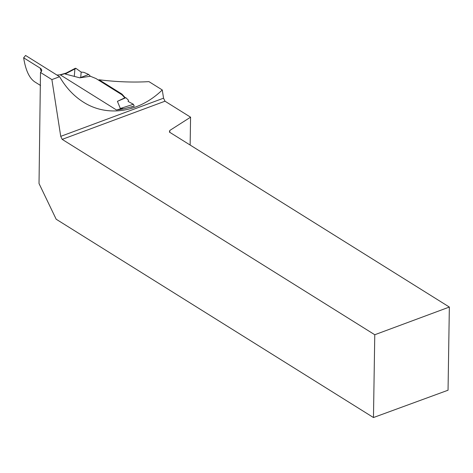 <?xml version="1.0" encoding="UTF-8"?>
<svg xmlns="http://www.w3.org/2000/svg" width="473" height="473" viewBox="0 0 473 473"><rect width="100%" height="100%" fill="white"/><g stroke="black" fill="none" stroke-linecap="round" stroke-linejoin="round"><path stroke-width="0.71" d="M123.559 108.802L120.325 108.488L117.422 101.334L124.854 97.805L121.91 94.742L96.007 78.553L90.373 76.254L79.819 77.832L65.168 74.013L65.416 73.522L60.426 74.941M65.895 73.244L65.416 73.522M56.931 75.047A93.412 63.707 -58 0 0 60.207 74.805L116.435 109.943A93.412 63.707 122 0 0 125.859 108.258L134.237 106.153L133.404 104.279L128.112 101.435L128.425 100.193L125.859 97.704L124.854 97.805M128.425 100.193L128.26 101.518M134.237 106.153L131.086 107.164M125.859 97.704L117.422 101.334M133.404 104.279L120.325 108.488M90.373 76.254L88.699 74.48L83.833 72.322L81.167 72.097L75.946 68.366L65.168 74.013M65.836 73.232L75.302 68.278L75.946 68.366M88.699 74.48L79.819 77.832M125.262 97.763L121.963 94.097L99.028 79.76C116.275 81.912 132.919 82.538 148.965 81.64L162.269 89.959L163.552 98.183L60.733 136.354L62.188 139.369L374.77 334.742L449.35 307.054L448.043 390.219L373.469 417.541L56.175 219.23L39.023 183.524L40.489 72.464L51.894 79.588L59.61 76.727L25.583 55.459L23.65 57.795C25.619 70.306 29.397 78.382 34.978 82.018L40.56 85.501M190.134 145.04L190.572 117.186L165 101.204L163.552 98.183M162.269 89.959C139.103 112.491 107.33 117.41 83.443 102.162C73.859 96.114 65.918 87.635 59.61 76.727M41.269 71.725A94.133 64.198 -58 0 1 40.175 68.124L23.65 57.795M40.175 68.124L41.322 69.129L41.778 70.359L41.376 71.583L40.489 72.464M373.469 417.541L374.77 334.742M60.733 136.354L51.894 79.588M169.766 132.31L169.795 130.459L169.405 132.085L449.35 307.054M190.572 117.186L169.795 130.459M165 101.204L62.188 139.369M121.91 94.742L121.963 94.097M98.928 80.38L99.028 79.76M74.285 76.389L74.9 69.064L75.946 68.366L81.167 72.097L80.712 77.495M121.496 108.571L116.807 109.907M66.108 73.09L60.006 74.823"/></g></svg>
